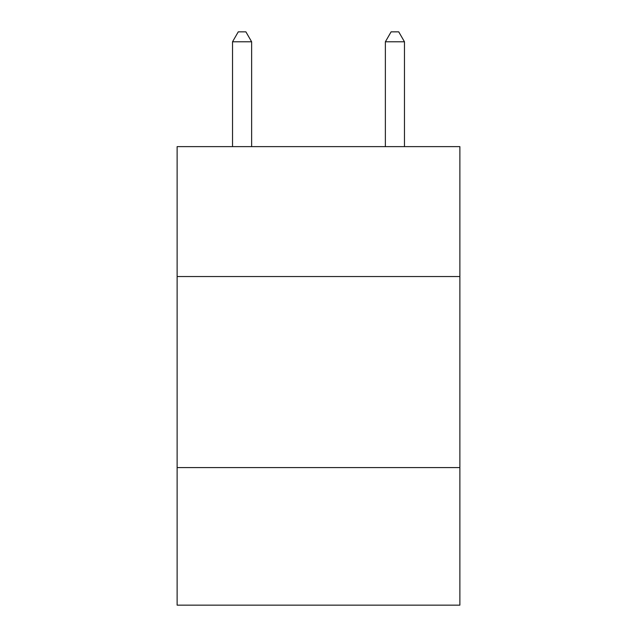 <?xml version="1.0" encoding="UTF-8"?>
<svg xmlns="http://www.w3.org/2000/svg" width="637" height="637" viewBox="0 0 637 637"><rect width="100%" height="100%" fill="white"/><g stroke="black" fill="none" stroke-linecap="round" stroke-linejoin="round"><path stroke-width="0.96" d="M459.874 276.546L459.874 146.629L177.126 146.629L177.126 276.546L459.874 276.546L459.874 605.15L177.126 605.15L177.126 276.546M459.874 467.598L177.126 467.598M251.631 146.629L251.631 41.787L232.529 41.787L232.529 146.629M232.529 41.787L238.262 31.85L245.898 31.85L251.631 41.787M404.471 146.629L404.471 41.787L385.369 41.787L385.369 146.629M385.369 41.787L391.102 31.85L398.738 31.85L404.471 41.787"/></g></svg>
